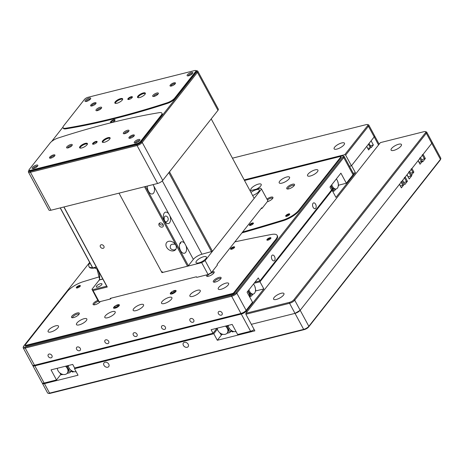 <?xml version="1.0" encoding="UTF-8"?>
<svg xmlns="http://www.w3.org/2000/svg" width="464" height="464" viewBox="0 0 464 464"><rect width="100%" height="100%" fill="white"/><g stroke="black" fill="none" stroke-linecap="round" stroke-linejoin="round"><path stroke-width="0.7" d="M245.862 313.281L289.53 302.331A3.573 1.189 -28.4 0 0 293.834 299.756L425.436 132.814A3.573 1.189 -28.4 0 0 425.343 131.567A3.573 1.189 -28.4 0 0 424.067 131.66L380.399 142.616L245.862 313.281L245.885 314.25L289.559 303.294A4.286 1.421 -28.4 0 0 294.727 300.208L426.323 133.261L426.694 132.078L432.141 142.158A4.286 1.421 151.6 0 1 431.775 143.341L432.141 142.158L440.8 158.172A4.286 1.421 151.6 0 1 440.794 158.74L440.487 159.581A3.573 1.189 151.6 0 1 440.185 160.092L308.583 327.033A3.573 1.189 151.6 0 1 304.28 329.608L50.193 393.344A3.573 1.189 151.6 0 1 48.917 393.437L48.047 393.234A4.286 1.421 151.6 0 1 47.572 392.927L42.439 383.438A4.286 1.421 151.6 0 1 42.386 383.084M440.794 158.74A4.286 1.421 151.6 0 1 440.429 159.355L308.833 326.296A4.286 1.421 151.6 0 1 303.665 329.388L49.578 393.124A4.286 1.421 151.6 0 1 48.047 393.234M400.536 186.012L403.738 184.91L401.383 187.891L399.463 184.336L300.173 310.288A4.286 1.421 151.6 0 1 295.011 313.374L251.337 324.33L254.864 330.855L217.32 340.274L213.794 333.749L74.495 368.689L78.022 375.214L44.445 383.635A4.286 1.421 151.6 0 1 42.439 383.438M105.021 362.245A3.004 2.245 38.2 0 1 108.321 363.515A3.004 2.245 38.2 0 1 108.727 366.595A3.004 2.245 38.2 0 1 104.98 366.496A3.004 2.245 38.2 0 1 104.011 362.877A3.004 2.245 38.2 0 1 105.021 362.245M184.423 342.328A3.004 2.245 38.2 0 1 187.723 343.598A3.004 2.245 38.2 0 1 188.129 346.678A3.004 2.245 38.2 0 1 184.382 346.579A3.004 2.245 38.2 0 1 183.413 342.96A3.004 2.245 38.2 0 1 184.423 342.328M408.204 176.842L411.841 175.63L409.196 178.982L406.951 174.829L405.188 177.068L407.433 181.221L404.788 184.573L402.648 180.293M404.788 184.573L402.543 180.421L401.812 181.354L403.738 184.91M245.885 314.25L251.337 324.33L295.011 313.374L300.173 310.288L431.775 143.341L423.11 154.338L425.355 158.491L422.71 161.843L420.564 157.563M419.189 162.348L422.391 161.252L420.036 164.233L418.215 160.544M420.036 164.233L418.116 160.672L411.945 168.496L411.087 169.012M410.669 173.159L413.871 172.057L411.522 175.038L409.695 171.349M75.156 367.848L74.495 368.689M213.794 333.749L217.419 329.144M221.798 334.59L217.32 340.274M400.948 181.871L401.812 181.354M422.246 154.854L423.11 154.338M404.515 177.927L406.574 181.731L403.802 182.427M406.574 181.731L407.433 181.221M404.33 177.584L405.188 177.068M409.196 178.982L407.05 174.708M421.718 159.697L425.355 158.491M401.383 187.891L399.562 184.208M419.601 158.207L420.523 157.493M408.738 171.993L409.66 171.28M70.94 370.22L71.688 371.594L72.541 372.029L73.962 371.67M76.125 371.699A5.829 4.356 38.2 0 1 68.365 365.516M59.937 372.981L60.685 374.355L61.538 374.79L62.959 374.431M67.083 373.398L69.861 372.702L71.299 370.875M65.47 366.241A5.829 4.356 38.2 0 1 66.944 373.526L67.483 373.015A5.933 4.437 -141.8 0 0 68.423 369.35A5.933 4.437 -141.8 0 0 66.845 366.421A5.933 4.437 -141.8 0 0 66.433 365.997M66.944 373.526A5.829 4.356 38.2 0 1 65.291 374.419A5.829 4.356 38.2 0 1 57.362 368.271M66.845 366.421L66.804 365.905M69.861 372.702L71.166 370.637M68.423 369.35L70.099 371.995M67.21 365.8L66.938 366.148M68.759 369.524L69.455 368.642M68.365 365.545L67.268 366.931M219.878 332.862L220.62 334.237L221.473 334.672L222.9 334.312M227.024 333.28L229.802 332.584L231.24 330.757M229.802 332.584L230.04 331.876L228.358 329.202A5.933 4.437 38.2 0 1 227.424 332.897L226.884 333.407A5.829 4.356 38.2 0 1 225.226 334.3A5.829 4.356 38.2 0 1 217.297 328.152M228.358 329.202A5.933 4.437 -141.8 0 0 226.768 326.279L226.745 325.786M226.374 325.879A5.933 4.437 38.2 0 1 226.768 326.279M225.411 326.122A5.829 4.356 38.2 0 1 226.884 333.407M230.04 331.876L231.107 330.519M228.682 329.37L229.373 328.495M227.099 325.699L226.861 326.001M227.186 326.784L228.276 325.403M236.066 331.58A5.829 4.356 38.2 0 1 228.305 325.397M230.881 330.101L231.623 331.476L232.476 331.911L233.902 331.551M246.947 311.907L246.442 310.967A4.286 1.421 151.6 0 1 241.274 314.058L34.829 365.841L44.126 383.044L56.492 379.941L51.04 369.86L72.709 364.426L74.629 367.981L213.017 333.268L216.99 328.234M213.017 333.268L211.097 329.713L232.191 324.417L237.643 334.498L250.577 331.255A4.286 1.421 -28.4 0 0 254.168 329.568M60.836 374.431L56.492 379.941M44.126 383.044A4.286 1.421 151.6 0 1 42.12 382.846L32.822 365.649A4.286 1.421 151.6 0 1 32.764 365.29M34.829 365.841A4.286 1.421 151.6 0 1 32.822 365.649M246.442 310.967L263.83 288.91L255.478 291.003M244.186 179.893L344.769 154.663L345.657 155.115L368.422 126.237A4.286 1.421 -28.4 0 0 368.787 125.048L374.558 135.726A4.286 1.421 151.6 0 1 374.193 136.909L374.558 135.726L379.146 144.2M263.83 288.91L259.985 281.793L332.125 190.275L335.977 197.391L355.424 172.718L351.573 165.602L366.699 146.415L368.625 149.971L370.388 147.738L368.462 144.176L369.054 143.434L371.299 147.581L373.352 144.977L371.107 140.824L374.193 136.909L378.543 144.965M355.424 172.718L353.261 173.263M254.086 283.272L259.985 281.793M373.352 144.977L370.301 145.742M332.125 190.275L331.145 190.518M370.388 147.738L367.772 148.393M255.42 291.073L255.797 290.597L255.478 289.13M249.847 296.479L251.482 296.067L252.967 294.188M248.199 290.742A5.933 3.41 75.9 0 0 249.528 292.993A5.933 3.41 75.9 0 0 252.729 294.275L253.588 293.956A5.829 3.352 -104.1 0 1 248.907 289.849M253.483 284.038A5.829 3.352 -104.1 0 1 254.84 286.369A5.829 3.352 -104.1 0 1 255.444 288.765A5.829 3.352 -104.1 0 1 254.579 293.202A5.829 3.352 -104.1 0 1 253.588 293.956M251.482 296.067L250.896 295.858L249.528 292.993M249.76 296.142L250.896 295.858M249.087 293.463L249.539 293.352M247.788 291.27A5.829 3.352 -104.1 0 1 249.139 293.602A5.829 3.352 -104.1 0 1 249.742 295.997A5.829 3.352 -104.1 0 1 249.812 297.233M250.096 297.76L249.783 296.363M330.623 186.186A5.829 3.352 -104.1 0 1 331.98 188.517A5.829 3.352 -104.1 0 1 332.578 190.913A5.829 3.352 -104.1 0 1 332.607 191.156M338.256 185.989L338.633 185.513L338.314 184.046M331.035 185.658A5.933 3.41 75.9 0 0 332.386 187.932L333.732 190.774L334.324 190.982L335.803 189.103M336.319 178.953A5.829 3.352 -104.1 0 1 337.676 181.285A5.829 3.352 -104.1 0 1 338.279 183.68A5.829 3.352 -104.1 0 1 337.415 188.117A5.829 3.352 -104.1 0 1 336.429 188.871L335.565 189.19A5.933 3.41 -104.1 0 1 332.386 187.932M336.429 188.871A5.829 3.352 -104.1 0 1 331.743 184.765M332.729 191.383L334.324 190.982M332.595 191.058L333.732 190.774M331.94 188.413L332.392 188.303M331.116 185.855L330.82 185.931M254.985 282.135L259.898 280.9L331.574 189.979L329.968 187.015L340.895 173.153L346.347 183.234L338.621 185.171M287.906 189.022A3.573 1.189 151.6 0 1 287.871 188.964A3.573 1.189 151.6 0 1 288.179 187.978A3.573 1.189 151.6 0 1 292.482 185.403A3.573 1.189 151.6 0 1 294.159 185.565A3.573 1.189 151.6 0 1 294.182 185.623M259.898 280.9L258.297 277.936L247.074 292.169L252.526 302.255L246.123 310.375A4.286 1.421 151.6 0 1 240.955 313.467L34.51 365.249A4.286 1.421 151.6 0 1 32.497 365.052L23.2 347.855A4.286 1.421 151.6 0 1 23.206 347.287L23.513 346.446A3.573 1.189 -28.4 0 0 25.184 347.089L231.629 295.301A3.573 1.189 -28.4 0 0 235.932 292.726L342.855 157.087A3.573 1.189 151.6 0 0 342.768 155.84L343.633 156.043A4.286 1.421 151.6 0 1 344.114 156.351A4.286 1.421 151.6 0 1 343.743 157.54L353.046 174.737L346.347 183.234M246.123 310.375L236.82 293.178L343.743 157.54L342.855 157.087M271.904 255.478A3.004 1.728 75.9 0 0 271.765 258.982A3.004 1.728 75.9 0 0 273.98 260.878A3.004 1.728 75.9 0 0 274.92 257.549A3.004 1.728 75.9 0 0 272.519 255.055A3.004 1.728 75.9 0 0 271.904 255.478M313.026 203.307A3.004 1.728 75.9 0 0 312.887 206.811A3.004 1.728 75.9 0 0 315.102 208.707A3.004 1.728 75.9 0 0 316.048 205.378A3.004 1.728 75.9 0 0 313.641 202.884A3.004 1.728 75.9 0 0 313.026 203.307M214.467 282.182A3.573 1.189 151.6 0 1 214.432 282.129A3.573 1.189 151.6 0 1 214.739 281.138A3.573 1.189 151.6 0 1 219.049 278.562A3.573 1.189 151.6 0 1 220.719 278.725A3.573 1.189 151.6 0 1 220.748 278.783M72.68 317.747A3.573 1.189 151.6 0 1 72.645 317.695A3.573 1.189 151.6 0 1 72.952 316.703A3.573 1.189 151.6 0 1 77.256 314.128A3.573 1.189 151.6 0 1 78.932 314.296A3.573 1.189 151.6 0 1 78.955 314.354M286.352 216.357L286.352 216.357A1.786 0.592 151.6 0 1 286.508 215.864A1.786 0.592 151.6 0 1 288.66 214.577A1.786 0.592 151.6 0 1 289.495 214.658L289.495 214.658M250.055 225.463L250.055 225.463A1.786 0.592 151.6 0 1 250.206 224.97A1.786 0.592 151.6 0 1 252.358 223.683A1.786 0.592 151.6 0 1 253.199 223.764L253.199 223.764M267.554 240.207L267.554 240.207A1.786 0.592 151.6 0 1 267.705 239.714A1.786 0.592 151.6 0 1 269.857 238.426A1.786 0.592 151.6 0 1 270.698 238.508L270.698 238.508M231.258 249.313A1.786 0.592 151.6 0 1 231.252 249.313A1.786 0.592 151.6 0 1 231.408 248.82A1.786 0.592 151.6 0 1 233.56 247.532A1.786 0.592 151.6 0 1 234.395 247.614L234.395 247.614M76.989 288.011A1.786 0.592 151.6 0 1 76.983 288.011A1.786 0.592 151.6 0 1 77.14 287.512A1.786 0.592 151.6 0 1 79.292 286.224A1.786 0.592 151.6 0 1 80.127 286.311A1.786 0.592 151.6 0 1 80.133 286.311M207.623 276.382A3.573 1.189 151.6 0 1 207.565 276.306A3.573 1.189 151.6 0 1 207.872 275.32A3.573 1.189 151.6 0 1 212.181 272.745A3.573 1.189 151.6 0 1 213.852 272.907A3.573 1.189 151.6 0 1 213.887 272.994M94.186 304.836A3.573 1.189 151.6 0 1 94.134 304.761A3.573 1.189 151.6 0 1 94.441 303.775A3.573 1.189 151.6 0 1 98.507 301.264M267.432 199.996A3.573 1.189 151.6 0 1 270.93 198.215A3.573 1.189 151.6 0 1 272.606 198.383A3.573 1.189 151.6 0 1 272.635 198.464M292.453 184.243A4.431 1.473 151.6 0 1 294.524 185.037A4.431 1.473 151.6 0 1 291.328 187.85A4.431 1.473 151.6 0 1 287.228 188.981A4.431 1.473 151.6 0 1 287.75 186.772A4.431 1.473 151.6 0 1 292.453 184.243M344.114 156.351L353.411 173.548A4.286 1.421 151.6 0 1 353.046 174.737M235.932 292.726L236.82 293.178A4.286 1.421 151.6 0 1 231.658 296.27L25.207 348.052A4.286 1.421 151.6 0 1 23.2 347.855M219.014 277.402A4.431 1.473 151.6 0 1 221.09 278.197A4.431 1.473 151.6 0 1 217.894 281.01A4.431 1.473 151.6 0 1 213.788 282.141A4.431 1.473 151.6 0 1 214.31 279.931A4.431 1.473 151.6 0 1 219.014 277.402M77.221 312.974A4.431 1.473 151.6 0 1 79.298 313.763A4.431 1.473 151.6 0 1 76.102 316.576A4.431 1.473 151.6 0 1 72.001 317.707A4.431 1.473 151.6 0 1 72.523 315.497A4.431 1.473 151.6 0 1 77.221 312.974M23.513 346.446A3.573 1.189 -28.4 0 1 23.815 345.935L89.656 262.409M288.637 213.898A2.285 0.76 151.6 0 1 289.71 214.31A2.285 0.76 151.6 0 1 288.063 215.76A2.285 0.76 151.6 0 1 285.946 216.346A2.285 0.76 151.6 0 1 286.213 215.203A2.285 0.76 151.6 0 1 288.637 213.898M252.341 223.004A2.285 0.76 151.6 0 1 253.414 223.416A2.285 0.76 151.6 0 1 251.761 224.866A2.285 0.76 151.6 0 1 249.644 225.452A2.285 0.76 151.6 0 1 249.916 224.309A2.285 0.76 151.6 0 1 252.341 223.004M269.839 237.748A2.285 0.76 151.6 0 1 270.912 238.16A2.285 0.76 151.6 0 1 269.259 239.61A2.285 0.76 151.6 0 1 267.142 240.195A2.285 0.76 151.6 0 1 267.415 239.053A2.285 0.76 151.6 0 1 269.839 237.748M233.543 246.854A2.285 0.76 151.6 0 1 234.61 247.266A2.285 0.76 151.6 0 1 232.963 248.716A2.285 0.76 151.6 0 1 230.846 249.301A2.285 0.76 151.6 0 1 231.113 248.159A2.285 0.76 151.6 0 1 233.543 246.854M79.274 285.551A2.285 0.76 151.6 0 1 80.342 285.957A2.285 0.76 151.6 0 1 78.694 287.413A2.285 0.76 151.6 0 1 76.577 287.999A2.285 0.76 151.6 0 1 76.844 286.856A2.285 0.76 151.6 0 1 79.274 285.551M212.147 271.684A4.362 1.45 151.6 0 1 214.188 272.461A4.362 1.45 151.6 0 1 211.045 275.227A4.362 1.45 151.6 0 1 207.008 276.347A4.362 1.45 151.6 0 1 206.898 274.821M100.386 301.542A4.362 1.45 151.6 0 1 97.04 303.972A4.362 1.45 151.6 0 1 93.577 304.796A4.362 1.45 151.6 0 1 93.786 302.911A4.362 1.45 151.6 0 1 97.829 300.411M266.945 199.091A4.362 1.45 151.6 0 1 270.901 197.154A4.362 1.45 151.6 0 1 272.936 197.937A4.362 1.45 151.6 0 1 267.316 201.701M242.631 232.012A1072.026 355.871 -28.4 0 0 282.941 220.104A14.291 4.744 -28.4 0 0 298.862 210.169L340.837 156.919A1.427 0.476 -28.4 0 0 340.959 156.525A1.427 0.476 -28.4 0 0 340.286 156.461L244.505 180.484M89.9 262.85A14.291 4.744 -28.4 0 0 88.92 266.475A14.291 4.744 -28.4 0 0 92.51 267.635M251.459 190.385A5.899 1.955 151.6 0 1 250.838 189.967A5.899 1.955 151.6 0 1 251.343 188.338A5.899 1.955 151.6 0 1 256.812 184.631A5.899 1.955 151.6 0 1 261.209 184.359A5.899 1.955 151.6 0 1 256.505 189.121M279.705 181.227A5.899 1.955 151.6 0 1 285.169 177.521A5.899 1.955 151.6 0 1 289.571 177.248A5.899 1.955 151.6 0 1 285.314 181.772A5.899 1.955 151.6 0 1 279.195 182.857A5.899 1.955 151.6 0 1 279.705 181.227M308.061 174.11A5.899 1.955 151.6 0 1 313.531 170.404A5.899 1.955 151.6 0 1 317.927 170.131A5.899 1.955 151.6 0 1 313.67 174.661A5.899 1.955 151.6 0 1 307.551 175.74A5.899 1.955 151.6 0 1 308.061 174.11M77.424 346.944A2.285 1.711 38.2 0 1 79.936 347.907A2.285 1.711 38.2 0 1 80.249 350.256A2.285 1.711 38.2 0 1 77.389 350.187A2.285 1.711 38.2 0 1 76.653 347.426A2.285 1.711 38.2 0 1 77.424 346.944M105.78 339.828A2.285 1.711 38.2 0 1 108.298 340.796A2.285 1.711 38.2 0 1 108.605 343.145A2.285 1.711 38.2 0 1 105.751 343.07A2.285 1.711 38.2 0 1 105.015 340.309A2.285 1.711 38.2 0 1 105.78 339.828M134.142 332.717A2.285 1.711 38.2 0 1 136.654 333.686A2.285 1.711 38.2 0 1 136.961 336.029A2.285 1.711 38.2 0 1 134.108 335.959A2.285 1.711 38.2 0 1 133.371 333.198A2.285 1.711 38.2 0 1 134.142 332.717M162.499 325.6A2.285 1.711 38.2 0 1 165.01 326.569A2.285 1.711 38.2 0 1 165.323 328.918A2.285 1.711 38.2 0 1 162.464 328.843A2.285 1.711 38.2 0 1 161.727 326.088A2.285 1.711 38.2 0 1 162.499 325.6M190.855 318.49A2.285 1.711 38.2 0 1 193.372 319.458A2.285 1.711 38.2 0 1 193.679 321.801A2.285 1.711 38.2 0 1 190.826 321.732A2.285 1.711 38.2 0 1 190.089 318.971A2.285 1.711 38.2 0 1 190.855 318.49M219.217 311.379A2.285 1.711 38.2 0 1 221.728 312.342A2.285 1.711 38.2 0 1 222.036 314.691A2.285 1.711 38.2 0 1 219.182 314.615A2.285 1.711 38.2 0 1 218.445 311.86A2.285 1.711 38.2 0 1 219.217 311.379M49.068 354.055A2.285 1.711 38.2 0 1 51.579 355.024A2.285 1.711 38.2 0 1 51.887 357.367A2.285 1.711 38.2 0 1 49.033 357.297A2.285 1.711 38.2 0 1 48.297 354.537A2.285 1.711 38.2 0 1 49.068 354.055M114.26 308.311A2.859 0.951 151.6 0 1 114.15 308.189A2.859 0.951 151.6 0 1 114.393 307.4A2.859 0.951 151.6 0 1 114.997 306.803M116.806 305.706A2.859 0.951 151.6 0 1 118.401 305.242M170.972 294.083A2.859 0.951 151.6 0 1 170.862 293.961A2.859 0.951 151.6 0 1 171.709 292.575M173.524 291.479A2.859 0.951 151.6 0 1 174.557 291.114A2.859 0.951 151.6 0 1 175.114 291.015M244.395 180.287L341.492 155.933A3.573 1.189 151.6 0 1 342.768 155.84M340.959 156.525L341.278 157.116A1.427 0.476 151.6 0 1 341.156 157.516L299.181 210.76A14.291 4.744 151.6 0 1 283.26 220.696A1072.026 355.871 151.6 0 1 241.941 232.893M95.161 267.908A1072.026 355.871 151.6 0 1 94.714 267.989A14.291 4.744 151.6 0 1 89.239 267.067L88.92 266.475M277.112 235.364L277.437 235.956A14.291 4.744 151.6 0 1 276.208 239.911L234.233 293.155A1.427 0.476 151.6 0 1 232.51 294.188L26.065 345.97A1.427 0.476 151.6 0 1 25.392 345.906L25.073 345.309A1.427 0.476 -28.4 0 0 25.74 345.378L232.191 293.59A1.427 0.476 -28.4 0 0 233.914 292.564L275.883 239.32A14.291 4.744 -28.4 0 0 277.112 235.364A14.291 4.744 -28.4 0 0 271.637 234.442A1072.026 355.871 -28.4 0 0 234.865 241.866M99.725 276.712A1072.026 355.871 -28.4 0 0 83.091 281.735A14.291 4.744 -28.4 0 0 67.17 291.67L25.195 344.914A1.427 0.476 -28.4 0 0 25.073 345.309M48.616 330.072A5.899 1.955 151.6 0 1 54.079 326.366A5.899 1.955 151.6 0 1 58.481 326.093A5.899 1.955 151.6 0 1 54.224 330.623A5.899 1.955 151.6 0 1 48.105 331.702A5.899 1.955 151.6 0 1 48.616 330.072M76.972 322.961A5.899 1.955 151.6 0 1 82.441 319.255A5.899 1.955 151.6 0 1 86.838 318.983A5.899 1.955 151.6 0 1 82.58 323.507A5.899 1.955 151.6 0 1 76.461 324.591A5.899 1.955 151.6 0 1 76.972 322.961M105.328 315.845A5.899 1.955 151.6 0 1 110.797 312.139A5.899 1.955 151.6 0 1 115.194 311.866A5.899 1.955 151.6 0 1 110.937 316.396A5.899 1.955 151.6 0 1 104.823 317.475A5.899 1.955 151.6 0 1 105.328 315.845M133.69 308.734A5.899 1.955 151.6 0 1 139.154 305.028A5.899 1.955 151.6 0 1 143.556 304.755A5.899 1.955 151.6 0 1 139.299 309.279A5.899 1.955 151.6 0 1 133.18 310.364A5.899 1.955 151.6 0 1 133.69 308.734M162.046 301.617A5.899 1.955 151.6 0 1 167.516 297.911A5.899 1.955 151.6 0 1 171.912 297.644A5.899 1.955 151.6 0 1 167.655 302.168A5.899 1.955 151.6 0 1 161.536 303.253A5.899 1.955 151.6 0 1 162.046 301.617M190.402 294.507A5.899 1.955 151.6 0 1 195.872 290.8A5.899 1.955 151.6 0 1 200.268 290.528A5.899 1.955 151.6 0 1 196.011 295.058A5.899 1.955 151.6 0 1 189.898 296.136A5.899 1.955 151.6 0 1 190.402 294.507M218.764 287.396A5.899 1.955 151.6 0 1 224.228 283.69A5.899 1.955 151.6 0 1 228.63 283.417A5.899 1.955 151.6 0 1 224.373 287.941A5.899 1.955 151.6 0 1 218.254 289.026A5.899 1.955 151.6 0 1 218.764 287.396M174.539 290.534A3.289 1.09 151.6 0 1 176.076 291.125A3.289 1.09 151.6 0 1 173.704 293.207A3.289 1.09 151.6 0 1 170.665 294.048A3.289 1.09 151.6 0 1 171.048 292.407A3.289 1.09 151.6 0 1 174.539 290.534M113.86 307.127A3.289 1.09 151.6 0 1 117.421 304.877A3.289 1.09 151.6 0 1 119.358 305.347A3.289 1.09 151.6 0 1 116.992 307.435A3.289 1.09 151.6 0 1 113.947 308.276A3.289 1.09 151.6 0 1 113.86 307.127M400.942 146.131A5.899 1.955 151.6 0 1 395.479 149.837A5.899 1.955 151.6 0 1 391.077 150.11A5.899 1.955 151.6 0 1 395.334 145.58A5.899 1.955 151.6 0 1 401.453 144.501A5.899 1.955 151.6 0 1 400.942 146.131M283.446 295.185A5.899 1.955 151.6 0 1 277.977 298.891A5.899 1.955 151.6 0 1 273.58 299.164A5.899 1.955 151.6 0 1 277.837 294.64A5.899 1.955 151.6 0 1 283.956 293.555A5.899 1.955 151.6 0 1 283.446 295.185M426.694 132.078L425.343 131.567M344.769 154.663L367.534 125.785A3.573 1.189 -28.4 0 0 367.442 124.538A3.573 1.189 -28.4 0 0 366.166 124.636L232.441 158.178M341.719 142.947A5.899 1.955 151.6 0 1 344.479 143.219A5.899 1.955 151.6 0 1 340.228 147.743A5.899 1.955 151.6 0 1 334.109 148.828A5.899 1.955 151.6 0 1 336.168 145.719A5.899 1.955 151.6 0 1 341.719 142.947M368.787 125.048A4.286 1.421 -28.4 0 0 368.312 124.741L367.442 124.538M349.479 166.28L351.428 165.793L345.657 155.115M351.428 165.793L374.193 136.909L368.422 126.237L367.534 125.785M117.067 307.394A3.718 1.235 151.6 0 1 116.893 307.441A3.718 1.235 151.6 0 1 115.565 307.539A3.718 1.235 151.6 0 1 115.153 307.267M119.236 305.596A3.718 1.235 151.6 0 1 114.799 306.617M116.742 305.179L116.812 305.77L119.12 304.715M173.785 293.167A3.718 1.235 151.6 0 1 173.611 293.213A3.718 1.235 151.6 0 1 172.283 293.312A3.718 1.235 151.6 0 1 171.866 293.045M175.955 291.369A3.718 1.235 151.6 0 1 171.518 292.39M173.461 290.957L173.53 291.543L175.839 290.487M250.05 190.739L260.426 188.135L261.516 189.057L267.931 200.918L262.056 208.371L261.737 207.779L217.088 264.422L217.407 265.014L211.532 272.467L205.117 260.606L201.678 262.665L161.977 272.623L119.01 193.157L63.991 206.956L107.283 287.013L93.102 290.574L99.192 301.838L110.536 298.996L110.217 298.404L196.423 276.776L196.748 277.368L208.087 274.526L201.678 262.665M261.516 189.057L205.117 260.606M262.056 208.371L261.075 208.62M99.464 279.293A7.859 4.518 75.9 0 0 96.872 268.952M96.245 266.881L92.759 267.972L92.429 267.537L60.192 207.913M99.192 301.838L98.101 300.916L91.959 289.287L99.302 279.972L102.846 279.084M111.198 298.155L110.536 298.996M103.107 248.327A2.146 1.601 38.2 0 1 100.752 247.422A2.146 1.601 38.2 0 1 100.462 245.224A2.146 1.601 38.2 0 1 103.141 245.288A2.146 1.601 38.2 0 1 103.832 247.875A2.146 1.601 38.2 0 1 103.107 248.327M208.087 274.526L211.532 272.467M162.458 272.008L161.977 272.623M250.954 192.415A5.899 1.955 151.6 0 1 259.272 189.909A5.899 1.955 151.6 0 1 252.625 195.501M198.789 262.868A5.899 1.955 151.6 0 1 196.023 262.595A5.899 1.955 151.6 0 1 200.28 258.071A5.899 1.955 151.6 0 1 206.399 256.986A5.899 1.955 151.6 0 1 204.34 260.095A5.899 1.955 151.6 0 1 198.789 262.868M92.707 267.769L60.326 207.878M92.759 267.972L96.448 267.258M94.349 267.786L97.075 269.155L99.551 279.015L99 280.598M93.102 290.574L91.959 289.287M107.283 287.013L106.685 286.195L92.51 289.751M63.864 206.99L106.685 286.195M102.776 278.963L99.238 279.85M97.8 287.077A3.213 1.067 151.6 0 1 96.292 286.932A3.213 1.067 151.6 0 1 98.612 284.461A3.213 1.067 151.6 0 1 101.952 283.869A3.213 1.067 151.6 0 1 100.827 285.569A3.213 1.067 151.6 0 1 97.8 287.077M169.499 171.825L212.466 251.291L254.173 198.372L211.207 118.912L169.499 171.825M187.497 266.22L144.53 186.754L119.01 193.157L161.333 271.434L163.108 272.339L187.497 266.22L188.361 265.704L193.349 259.37A7.146 2.372 151.6 0 1 201.962 254.22L212.466 251.291M168.821 172.683L211.601 251.801M193.349 259.37L153.033 184.626M153.915 186.441A5.899 3.393 -104.1 0 1 152.354 193.946A5.899 3.393 -104.1 0 1 148.782 191.783A5.899 3.393 -104.1 0 1 147.361 186.047M145.534 186.505L188.361 265.704M185.983 245.74A5.899 3.393 -104.1 0 1 184.423 253.245A5.899 3.393 -104.1 0 1 180.067 249.522A5.899 3.393 -104.1 0 1 180.339 242.637A5.899 3.393 -104.1 0 1 181.552 241.808A5.899 3.393 -104.1 0 1 184.689 243.351M169.952 216.091A5.899 3.393 -104.1 0 1 168.386 223.596A5.899 3.393 -104.1 0 1 164.036 219.866A5.899 3.393 -104.1 0 1 164.308 212.982A5.899 3.393 -104.1 0 1 165.52 212.158A5.899 3.393 -104.1 0 1 168.658 213.701M162.226 227.105A2.5 1.873 38.2 0 1 159.477 226.043A2.5 1.873 38.2 0 1 159.135 223.48A2.5 1.873 38.2 0 1 162.261 223.561A2.5 1.873 38.2 0 1 163.067 226.577A2.5 1.873 38.2 0 1 162.226 227.105M173.698 250.827A5.719 4.275 38.2 0 1 167.417 248.408A5.719 4.275 38.2 0 1 166.646 242.544A5.719 4.275 38.2 0 1 173.78 242.724A5.719 4.275 38.2 0 1 175.624 249.62A5.719 4.275 38.2 0 1 173.698 250.827M166.17 222.094L167.272 221.241C169.894 218.979 166.559 214.351 164.482 216.7C163.792 219.402 164.355 221.2 166.17 222.094M163.241 224.872C160.904 225.336 159.639 224.785 159.459 223.213M179.678 243.96L180.67 243.223L180.769 242.196M175.955 249.11L174.377 249.963C170.729 249.754 169.499 248.118 170.694 245.056L172.074 244.186L175.247 244.261M135.366 142.947A2.361 0.783 151.6 0 1 135.592 142.367A2.361 0.783 151.6 0 1 137.675 140.928A2.361 0.783 151.6 0 1 139.496 140.714M33.275 168.554A2.361 0.783 151.6 0 1 33.507 167.974A2.361 0.783 151.6 0 1 35.589 166.535A2.361 0.783 151.6 0 1 37.404 166.321M86.147 101.477A2.361 0.783 151.6 0 1 87.882 99.743A2.361 0.783 151.6 0 1 90.277 99.244M188.239 75.87A2.361 0.783 151.6 0 1 189.967 74.136A2.361 0.783 151.6 0 1 192.369 73.637M67.709 147.958A2.361 0.783 151.6 0 1 69.443 146.224A2.361 0.783 151.6 0 1 71.839 145.725M97.086 110.693A2.361 0.783 151.6 0 1 98.815 108.959A2.361 0.783 151.6 0 1 101.216 108.46M124.427 133.731A2.361 0.783 151.6 0 1 124.659 133.156A2.361 0.783 151.6 0 1 126.742 131.712A2.361 0.783 151.6 0 1 128.557 131.498M153.804 96.466A2.361 0.783 151.6 0 1 154.031 95.891A2.361 0.783 151.6 0 1 156.113 94.453A2.361 0.783 151.6 0 1 157.928 94.233M50.448 158.195A2.361 0.783 151.6 0 1 50.657 157.557A2.361 0.783 151.6 0 1 52.821 156.09A2.361 0.783 151.6 0 1 54.595 155.95M129.85 138.278A2.361 0.783 151.6 0 1 130.065 137.646A2.361 0.783 151.6 0 1 132.223 136.172A2.361 0.783 151.6 0 1 133.997 136.033M91.57 106.024A2.361 0.783 151.6 0 1 91.785 105.392A2.361 0.783 151.6 0 1 93.943 103.919A2.361 0.783 151.6 0 1 95.717 103.779M170.972 86.107A2.361 0.783 151.6 0 1 171.187 85.475A2.361 0.783 151.6 0 1 173.345 84.001A2.361 0.783 151.6 0 1 175.125 83.862M134.531 141.827A3.213 1.067 151.6 0 1 138.011 139.623A3.213 1.067 151.6 0 1 139.908 140.087A3.213 1.067 151.6 0 1 137.588 142.129A3.213 1.067 151.6 0 1 134.612 142.953A3.213 1.067 151.6 0 1 134.531 141.827M32.439 167.434A3.213 1.067 151.6 0 1 35.925 165.23A3.213 1.067 151.6 0 1 37.822 165.694A3.213 1.067 151.6 0 1 35.502 167.736A3.213 1.067 151.6 0 1 32.521 168.56A3.213 1.067 151.6 0 1 32.439 167.434M86.548 101.396A3.213 1.067 151.6 0 1 85.399 101.483A3.213 1.067 151.6 0 1 87.36 98.78A3.213 1.067 151.6 0 1 90.695 98.617A3.213 1.067 151.6 0 1 86.548 101.396M188.633 75.789A3.213 1.067 151.6 0 1 187.485 75.876A3.213 1.067 151.6 0 1 189.445 73.173A3.213 1.067 151.6 0 1 192.78 73.01A3.213 1.067 151.6 0 1 188.633 75.789M79.994 148.057A4.286 1.421 151.6 0 1 83.149 145A4.286 1.421 151.6 0 1 87.435 144.031M115.246 103.339A4.286 1.421 151.6 0 1 118.401 100.282A4.286 1.421 151.6 0 1 122.687 99.313M102.683 142.367A4.286 1.421 151.6 0 1 103.112 141.416A4.286 1.421 151.6 0 1 106.772 138.852A4.286 1.421 151.6 0 1 110.119 138.342M137.93 97.649A4.286 1.421 151.6 0 1 138.359 96.698A4.286 1.421 151.6 0 1 142.019 94.134A4.286 1.421 151.6 0 1 145.371 93.624M68.109 147.877A3.213 1.067 151.6 0 1 66.961 147.964A3.213 1.067 151.6 0 1 68.921 145.261A3.213 1.067 151.6 0 1 72.256 145.099A3.213 1.067 151.6 0 1 68.109 147.877M97.481 110.612A3.213 1.067 151.6 0 1 96.332 110.699A3.213 1.067 151.6 0 1 98.298 107.996A3.213 1.067 151.6 0 1 101.628 107.834A3.213 1.067 151.6 0 1 97.481 110.612M123.592 132.611A3.213 1.067 151.6 0 1 127.078 130.407A3.213 1.067 151.6 0 1 128.975 130.871A3.213 1.067 151.6 0 1 126.655 132.913A3.213 1.067 151.6 0 1 123.673 133.736A3.213 1.067 151.6 0 1 123.592 132.611M152.969 95.346A3.213 1.067 151.6 0 1 156.449 93.142A3.213 1.067 151.6 0 1 158.346 93.606A3.213 1.067 151.6 0 1 156.026 95.648A3.213 1.067 151.6 0 1 153.05 96.471A3.213 1.067 151.6 0 1 152.969 95.346M49.77 157.11A3.074 1.021 151.6 0 1 53.099 155.005A3.074 1.021 151.6 0 1 54.914 155.446A3.074 1.021 151.6 0 1 52.693 157.395A3.074 1.021 151.6 0 1 49.851 158.183A3.074 1.021 151.6 0 1 49.77 157.11M129.172 137.193A3.074 1.021 151.6 0 1 132.501 135.088A3.074 1.021 151.6 0 1 134.316 135.529A3.074 1.021 151.6 0 1 132.101 137.477A3.074 1.021 151.6 0 1 129.253 138.266A3.074 1.021 151.6 0 1 129.172 137.193M90.898 104.939A3.074 1.021 151.6 0 1 94.227 102.834A3.074 1.021 151.6 0 1 96.036 103.275A3.074 1.021 151.6 0 1 93.821 105.224A3.074 1.021 151.6 0 1 90.973 106.012A3.074 1.021 151.6 0 1 90.898 104.939M170.3 85.022A3.074 1.021 151.6 0 1 173.629 82.917A3.074 1.021 151.6 0 1 175.438 83.358A3.074 1.021 151.6 0 1 173.223 85.306A3.074 1.021 151.6 0 1 170.381 86.095A3.074 1.021 151.6 0 1 170.3 85.022M93.2 144.246A2.146 0.713 151.6 0 1 93.154 144.188A2.146 0.713 151.6 0 1 94.702 142.541A2.146 0.713 151.6 0 1 96.93 142.146A2.146 0.713 151.6 0 1 96.953 142.216M128.453 99.528A2.146 0.713 151.6 0 1 128.406 99.47A2.146 0.713 151.6 0 1 129.955 97.823A2.146 0.713 151.6 0 1 132.176 97.434A2.146 0.713 151.6 0 1 132.199 97.504M28.42 172.08L48.94 210.035A4.286 1.421 -28.4 0 0 50.947 210.233L157.574 183.483A4.286 1.421 -28.4 0 0 162.742 180.397L217.964 110.339A4.286 1.421 -28.4 0 0 218.335 109.15L197.815 71.201A4.286 1.421 151.6 0 1 197.444 72.384L142.222 142.442A4.286 1.421 151.6 0 1 137.054 145.534L30.427 172.277A4.286 1.421 151.6 0 1 28.42 172.08A4.286 1.421 151.6 0 1 28.42 171.512L28.727 170.671A3.573 1.189 151.6 0 1 29.017 170.178M30.375 170.346L137.002 143.602A2.859 0.951 -28.4 0 0 140.441 141.537L161.269 115.118A7.146 2.372 -28.4 0 0 161.884 113.141A7.146 2.372 -28.4 0 0 159.349 112.648A428.811 142.349 -28.4 0 0 57.838 138.11A7.146 2.372 -28.4 0 0 50.106 143.005L29.278 169.424A2.859 0.951 -28.4 0 0 29.035 170.213A2.859 0.951 -28.4 0 0 30.375 170.346L30.694 170.938L137.321 144.194A2.859 0.951 -28.4 0 0 140.766 142.135L140.441 141.537M81.687 147.97A4.431 1.473 151.6 0 1 79.611 147.767A4.431 1.473 151.6 0 1 82.807 144.362A4.431 1.473 151.6 0 1 87.406 143.55A4.431 1.473 151.6 0 1 85.857 145.887A4.431 1.473 151.6 0 1 81.687 147.97M104.371 142.28A4.431 1.473 151.6 0 1 102.295 142.077A4.431 1.473 151.6 0 1 105.49 138.672A4.431 1.473 151.6 0 1 110.09 137.86A4.431 1.473 151.6 0 1 108.541 140.198A4.431 1.473 151.6 0 1 104.371 142.28M93.792 144.153A2.575 0.853 151.6 0 1 92.875 144.223A2.575 0.853 151.6 0 1 94.441 142.059A2.575 0.853 151.6 0 1 97.109 141.932A2.575 0.853 151.6 0 1 93.792 144.153M84.506 99.366L63.678 125.79A7.146 2.372 -28.4 0 0 63.063 127.762A7.146 2.372 -28.4 0 0 65.598 128.261A428.811 142.349 -28.4 0 0 167.11 102.799A7.146 2.372 -28.4 0 0 174.841 97.904L195.669 71.485A2.859 0.951 -28.4 0 0 195.912 70.69A2.859 0.951 -28.4 0 0 194.573 70.563L87.945 97.307A2.859 0.951 -28.4 0 0 84.506 99.366M116.934 103.252A4.431 1.473 151.6 0 1 114.857 103.049A4.431 1.473 151.6 0 1 118.059 99.644A4.431 1.473 151.6 0 1 122.653 98.832A4.431 1.473 151.6 0 1 121.104 101.169A4.431 1.473 151.6 0 1 116.934 103.252M139.623 97.562A4.431 1.473 151.6 0 1 137.547 97.359A4.431 1.473 151.6 0 1 140.743 93.954A4.431 1.473 151.6 0 1 145.342 93.142A4.431 1.473 151.6 0 1 143.794 95.48A4.431 1.473 151.6 0 1 139.623 97.562M129.044 99.435A2.575 0.853 151.6 0 1 128.122 99.505A2.575 0.853 151.6 0 1 129.694 97.341A2.575 0.853 151.6 0 1 132.362 97.214A2.575 0.853 151.6 0 1 129.044 99.435M87.458 143.904A4.431 1.473 -28.4 0 0 83.126 144.959A4.431 1.473 -28.4 0 0 79.872 148.004M122.711 99.186A4.431 1.473 -28.4 0 0 118.378 100.241A4.431 1.473 -28.4 0 0 115.124 103.286M110.148 138.214A4.431 1.473 -28.4 0 0 105.815 139.264A4.431 1.473 -28.4 0 0 102.561 142.315M145.394 93.496A4.431 1.473 -28.4 0 0 141.062 94.552A4.431 1.473 -28.4 0 0 137.808 97.597M111.145 122.484A2.146 0.713 151.6 0 1 111.099 122.421A2.146 0.713 151.6 0 1 112.648 120.779A2.146 0.713 151.6 0 1 114.875 120.385A2.146 0.713 151.6 0 1 114.898 120.454M195.895 70.661A3.573 1.189 151.6 0 1 196.463 70.69L197.333 70.888A4.286 1.421 151.6 0 1 197.815 71.201M29.035 170.213L29.354 170.81A2.859 0.951 -28.4 0 0 30.694 170.938M161.269 115.118L161.594 115.71A7.146 2.372 -28.4 0 0 162.209 113.738L161.884 113.141M161.594 115.71L140.766 142.135M63.063 127.762L63.382 128.36A7.146 2.372 -28.4 0 0 65.917 128.853A428.811 142.349 -28.4 0 0 167.434 103.391A7.146 2.372 -28.4 0 0 175.16 98.496L174.841 97.904M195.669 71.485L195.988 72.077A2.859 0.951 -28.4 0 0 196.237 71.288L195.912 70.69M195.988 72.077L175.16 98.496M111.737 122.386A2.575 0.853 151.6 0 1 110.821 122.455A2.575 0.853 151.6 0 1 112.387 120.298A2.575 0.853 151.6 0 1 115.055 120.164A2.575 0.853 151.6 0 1 111.737 122.386M196.463 70.69A3.573 1.189 151.6 0 1 196.556 71.937L141.334 141.99A3.573 1.189 151.6 0 1 137.025 144.565L30.404 171.309A3.573 1.189 151.6 0 1 28.727 170.671M51.626 141.503L62.988 127.084M425.436 132.814L426.323 133.261L431.775 143.341L440.429 159.355L440.185 160.092M50.193 393.344L49.578 393.124L44.445 383.635M304.28 329.608L303.665 329.388L289.559 303.294L289.53 302.331M308.583 327.033L308.833 326.296L294.727 300.208L293.834 299.756M422.391 161.252L422.71 161.843M411.945 168.496L413.871 172.057M411.841 175.63L411.522 175.038M411.272 169.354L413.006 172.573M422.431 155.196L424.49 159.001M401.134 182.213L402.874 185.426M408.917 172.335L410.982 176.146M419.787 158.549L421.527 161.762M250.577 331.255L241.274 314.058M231.629 295.301L231.658 296.27L240.955 313.467M34.51 365.249L25.207 348.052L25.184 347.089M340.837 156.919L341.156 157.516M299.181 210.76L298.862 210.169M282.941 220.104L283.26 220.696M26.065 345.97L25.74 345.378M232.191 293.59L232.51 294.188M234.233 293.155L233.914 292.564M275.883 239.32L276.208 239.911M162.301 180.879L201.962 254.22M196.556 71.937L197.444 72.384L217.964 110.339M141.334 141.99L142.222 142.442L162.742 180.397M137.025 144.565L137.054 145.534L157.574 183.483M30.404 171.309L30.427 172.277L50.947 210.233M137.002 143.602L137.321 144.194M65.917 128.853L65.598 128.261M167.11 102.799L167.434 103.391M254.84 286.369L255.444 288.765M249.139 293.602L249.742 295.997M331.98 188.517L332.578 190.913M337.676 181.285L338.279 183.68M116.4 307.731L115.565 307.539M173.113 293.503L172.283 293.312"/></g></svg>
